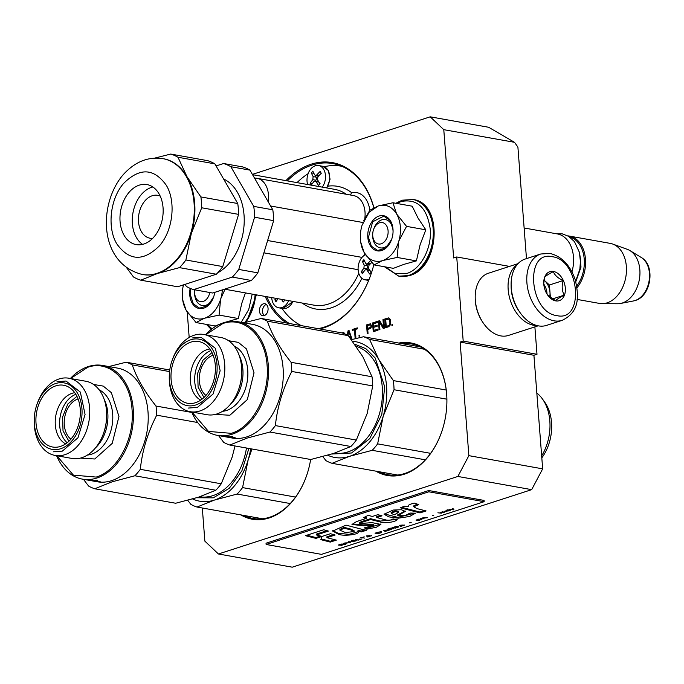 <?xml version="1.0" encoding="UTF-8"?>
<svg xmlns="http://www.w3.org/2000/svg" width="684" height="684" viewBox="0 0 684 684"><rect width="100%" height="100%" fill="white"/><g stroke="black" fill="none" stroke-linecap="round" stroke-linejoin="round"><path stroke-width="1.03" d="M373.832 264.648A84.739 59.08 100.1 0 1 370.523 275.575A84.739 59.08 100.1 0 1 323.737 327.833A84.739 59.08 100.1 0 1 319.761 328.936M370.557 275.481A83.867 58.473 100.1 0 1 324.284 327.097A83.867 58.473 100.1 0 1 318.146 328.645M310.639 459.486A67.314 46.931 100.1 0 1 306.312 476.44A67.314 46.931 100.1 0 1 269.145 517.95A67.314 46.931 100.1 0 1 240.836 514.89M306.346 476.346A66.442 46.324 100.1 0 1 269.693 517.224A66.442 46.324 100.1 0 1 253.071 518.481A66.442 46.324 100.1 0 1 244.051 515.462M398.806 343.069A67.314 46.931 100.1 0 1 446.643 393.873A67.314 46.931 100.1 0 1 446.9 401.816A67.314 46.931 100.1 0 1 441.385 432.707A67.314 46.931 100.1 0 1 404.218 474.217A67.314 46.931 100.1 0 1 375.909 471.156M402.021 343.642A66.442 46.324 100.1 0 1 411.529 343.932A66.442 46.324 100.1 0 1 446.652 394.181A66.442 46.324 100.1 0 1 446.9 401.918M441.419 432.604A66.442 46.324 100.1 0 1 404.766 473.482A66.442 46.324 100.1 0 1 388.144 474.747A66.442 46.324 100.1 0 1 379.124 471.729M514.496 142.306L443.779 129.669L430.202 116.819L488.624 127.267L514.496 142.306L517.899 147.069L526.483 258.62M202.31 507.998L204.858 541.138L218.435 553.989L457.878 476.457L468.865 455.655L542.66 468.848L533.922 355.278L536.991 354.286L534.879 326.884M542.66 468.848L531.673 489.65L292.23 567.181L218.435 553.989M443.779 129.669L453.654 257.962L456.724 256.962L509.52 266.401M536.991 354.286L463.196 341.094L456.724 256.962M463.196 341.094L460.127 342.086L533.922 355.278M468.865 455.655L460.127 342.086M457.878 476.457L531.673 489.65M189.186 337.477L187.219 311.955M430.202 116.819L252.387 174.394M268.06 308.356A6.096 4.249 100.1 0 1 262.69 315.752A6.096 4.249 100.1 0 1 259.467 311.134A6.096 4.249 100.1 0 1 264.836 303.739A6.096 4.249 100.1 0 1 268.06 308.356M344.941 333.98L343.736 332.475L341.872 332.886M349.456 337.135L350.362 336.836L351.072 338.905L351.875 338.648L349.062 330.56L347.994 330.902L347.344 335.126M357.416 328.807L357.339 327.875L352.269 329.517L352.337 330.457L354.474 329.765L355.082 337.614L355.877 337.349L355.278 329.5L357.416 328.807M359.083 336.314L359.75 336.101L359.681 335.16L359.014 335.382L359.083 336.314M371.711 326.097L370.437 323.823L366.556 324.891L367.231 333.672L368.035 333.416L367.727 329.491L370.788 328.311L371.711 326.097M378.047 330.175L377.961 329.055L373.951 330.346L373.721 327.362L377.192 326.234L377.106 325.114L373.635 326.234L373.447 323.806L377.457 322.515L377.371 321.394L372.566 322.951L373.242 331.731L378.047 330.175M379.116 329.825L379.919 329.568L379.329 321.907L383.254 328.482L384.459 328.098L383.784 319.317L382.98 319.573L383.553 327.046L379.637 320.659L378.44 321.044L379.116 329.825M388.734 317.906L384.844 318.966L385.528 327.756L388.726 326.713L390.367 324.84L390.213 319.334L388.734 317.906M391.932 325.678L392.599 325.456L392.531 324.524L391.864 324.738L391.932 325.678M286.536 322.993A84.739 59.08 100.1 0 1 265.221 296.437M285.921 180.636A84.739 59.08 100.1 0 1 373.909 207.671M264.298 315.606A6.096 4.249 100.1 0 1 262.536 311.69A6.096 4.249 100.1 0 1 266.298 304.44M218.529 435.571L223.677 442.334A65.356 45.563 100.1 0 0 229.807 445.036L310.75 459.503L333.484 453.483L350.892 446.507A65.356 45.563 -79.9 0 0 356.321 440.06L367.188 413.469L372.729 385.921A65.356 45.563 -79.9 0 0 372.028 376.773L362.819 356.68L348.284 335.639A65.356 45.563 -79.9 0 0 342.154 332.937L343.83 332.535M351.328 338.819L350.362 336.836M347.634 335.28L348.301 330.962L349.105 330.697M355.372 337.511L354.474 329.765M352.636 330.355L352.576 329.577L357.347 328.029M359.382 336.22L359.69 335.314M367.522 333.578L366.863 324.951L370.54 323.891M373.532 331.637L372.874 323.002L377.38 321.54M373.635 326.234L377.123 325.268M373.951 330.346L377.97 329.201M379.406 329.731L378.748 321.095L379.723 320.787M383.553 327.046L383.288 319.633L383.792 319.462M383.485 328.414L379.329 321.907M388.05 317.932L388.905 317.966M385.819 327.653L385.152 319.026L388.358 317.983M392.231 325.584L392.539 324.678M289.383 323.506A83.867 58.473 100.1 0 1 266.674 296.694M287.374 180.892A83.867 58.473 100.1 0 1 332.817 163.57A83.867 58.473 100.1 0 1 373.815 207.722M349.079 336.648L350.482 336.186L348.583 331.475L350.482 336.186M370.984 325.148L370.377 324.806L371.156 325.661L370.873 327.285L367.641 328.371L367.428 325.567L370.377 324.806M389.427 319.368L388.692 319.069L389.923 320.539L389.846 324.78L388.948 325.644L386.238 326.371L385.733 319.83L388.692 319.069M350.174 336.135L348.977 336.519M347.985 335.468L348.583 331.475M370.677 325.088L371.156 325.661M370.848 325.61L371.198 326.225M370.89 326.165L371.113 326.824M370.805 326.772L370.873 327.285M370.181 327.55L367.641 328.371M389.119 319.308L389.735 319.838M389.427 319.787L389.923 320.539M389.615 320.488L390.145 323.344M389.837 323.293L390.068 324.139M389.76 324.079L389.846 324.78M389.538 324.729L389.47 325.285M388.64 325.593L386.238 326.371M194.846 289.836A10.893 7.592 -79.9 0 0 194.649 292.128A10.893 7.592 -79.9 0 0 203.174 301.447A10.893 7.592 100.1 0 0 209.791 292.513M379.603 222.762A10.893 7.592 -79.9 0 0 373.592 229.482A10.893 7.592 -79.9 0 0 372.694 234.475A10.893 7.592 -79.9 0 0 381.219 243.795A10.893 7.592 100.1 0 0 388.084 230.79A10.893 7.592 100.1 0 0 379.603 222.762M524.124 227.986L557.349 233.928A30.498 21.264 100.1 0 1 573.594 260.587A30.498 21.264 100.1 0 1 571.952 271.89A29.626 20.657 100.1 0 0 573.585 260.792L573.594 260.587M569.806 237.091A29.626 20.657 100.1 0 1 583.974 256.808A29.626 20.657 100.1 0 1 576.774 286.032M567.9 235.886A30.498 21.264 100.1 0 1 569.344 236.074A30.498 21.264 100.1 0 1 585.162 256.406A30.498 21.264 100.1 0 1 577.039 287.69M577.142 299.43L599.509 303.422A30.498 21.264 -79.9 0 0 602.04 303.662A30.498 21.264 -79.9 0 0 607.135 302.85A30.498 21.264 100.1 0 0 626.288 273.583A30.498 21.264 100.1 0 0 612.702 244.043A30.498 21.264 100.1 0 0 610.239 243.384L569.344 236.074M602.04 303.662L617.661 303.756A27.822 19.4 -79.9 0 0 620.491 303.482A27.822 19.4 -79.9 0 0 622.312 303.012A27.822 19.4 100.1 0 0 639.549 278.294A27.822 19.4 100.1 0 0 629.947 250.601A27.822 19.4 100.1 0 0 627.39 249.369L612.702 244.043M400.362 226.814A28.318 19.742 -79.9 0 0 396.643 214.015L406.544 226.37L398.84 241.024A28.318 19.742 -79.9 0 0 400.362 226.814M363.785 220.616L369.882 210.219L378.303 205.935L369.172 212.194L362.075 225.207A28.318 19.742 -79.9 0 0 360.348 236.399A28.318 19.742 -79.9 0 0 364.042 252.293L364.324 252.789A28.318 19.742 100.1 0 0 382.271 260.698L374.088 264.896L393.36 268.342L404.099 264.306L416.402 260.886L420.121 244.684L425.816 229.815L418.027 218.059L412.196 206.2L392.924 202.755L396.643 214.015C391.983 206.534 385.87 203.841 378.303 205.935L392.924 202.755M373.721 229.123A14.381 10.021 100.1 0 1 385.4 219.564A14.381 10.021 100.1 0 1 393.001 230.44A14.381 10.021 100.1 0 1 393.061 231.748M391.744 239.101A14.381 10.021 100.1 0 1 380.338 247.873A14.381 10.021 100.1 0 1 372.737 236.997A14.381 10.021 100.1 0 1 372.694 234.86M396.797 203.447L401.183 201.498C417.3 198.471 426.978 207.628 430.219 228.986C432.057 248.095 420.797 269.419 406.724 273.472L395.249 273.66L385.443 266.931M393.001 229.2A17.861 12.457 100.1 0 1 393.069 231.312A17.861 12.457 100.1 0 1 391.599 239.511A17.861 12.457 100.1 0 1 378.013 250.96A17.861 12.457 100.1 0 1 367.821 237.357A17.861 12.457 100.1 0 1 379.081 216.033A17.861 12.457 100.1 0 1 393.001 229.2M382.271 260.698L382.758 260.536A28.318 19.742 100.1 0 0 398.644 241.683L398.84 241.024M425.816 229.815L406.544 226.37M398.644 241.683L397.122 257.44L382.758 260.536M416.402 260.886L397.122 257.44M374.088 264.896L364.324 252.789M364.042 252.293L360.459 241.29L360.391 234.894M391.675 239.289L385.759 248.095L377.654 250.489L371.378 246.197L368.437 237.314L372.652 221.787L383.784 216.178L390.06 220.47L393.001 229.354L393.061 231.5M224.275 322.54L238.348 318.539L241.794 303.268L245.445 292.897M213.69 296.753A14.381 10.021 100.1 0 1 202.293 305.526A14.381 10.021 100.1 0 1 194.692 294.65A14.381 10.021 100.1 0 1 194.649 292.513M252.182 294.103L248.737 309.51L241.187 322.335M212.04 328.816L207.397 324.584M214.75 292.35A17.861 12.457 100.1 0 1 213.553 297.164A17.861 12.457 100.1 0 1 199.967 308.621A17.861 12.457 100.1 0 1 189.776 295.009A17.861 12.457 100.1 0 1 190.169 288.366M183.474 284.86A28.318 19.742 -79.9 0 0 182.303 294.052A28.318 19.742 -79.9 0 0 185.988 309.946L186.279 310.442A28.318 19.742 100.1 0 0 204.225 318.351L196.034 322.549L215.315 326.003L220.556 323.865M204.225 318.351L204.704 318.188A28.318 19.742 100.1 0 0 220.59 299.336L220.795 298.677A28.318 19.742 -79.9 0 0 222.343 289.888M225.036 289.255L220.795 298.677M220.59 299.336L219.077 315.093L204.704 318.188M238.348 318.539L219.077 315.093M196.034 322.549L186.279 310.442M185.988 309.946L182.414 298.942L182.346 292.547M213.63 296.942L207.714 305.748L199.6 308.142L193.324 303.85L190.391 294.966L190.75 288.605M540.762 253.995L525.098 259.065A34.858 23.418 72.1 0 0 511.11 284.835A34.858 23.418 72.1 0 0 520.139 312.716A34.858 23.418 72.1 0 0 538.428 325.875A34.858 23.418 72.1 0 0 546.576 325.387L562.231 320.317C580.058 311.673 578.861 295.821 575.218 279.739C570.165 265.187 561.761 256.414 549.996 253.422L540.762 253.995A34.858 23.418 72.1 0 0 527.706 288.588A34.858 23.418 72.1 0 0 554.083 320.813A34.858 23.418 72.1 0 0 562.231 320.317M511.11 284.835L511.119 285.596A33.114 22.247 72.1 0 0 519.695 312.092L520.139 312.716M552.296 256.722C524.397 249.934 529.202 312.468 556.827 315.606C584.734 322.395 579.929 259.86 552.296 256.722M553.433 271.445A15.253 10.243 72.1 0 0 543.746 282.928A15.253 10.243 72.1 0 0 547.696 295.129A15.253 10.243 72.1 0 0 555.699 300.883A15.253 10.243 72.1 0 0 565.326 288.092A15.253 10.243 72.1 0 0 553.433 271.445M547.576 294.949L555.579 300.772C556.562 299.507 559.452 297.625 564.24 295.137C561.966 290.897 561.59 286.04 563.12 280.568C557.956 278.2 554.698 275.224 553.33 271.633C548.542 274.122 545.661 276.003 544.669 277.268L543.754 283.33M563.12 280.568L549.414 284.997L544.045 280.098A13.073 8.781 72.1 0 1 544.524 280.534A13.073 8.781 72.1 0 1 549.979 292.29L549.414 284.997M550.398 297.72L549.979 292.29A13.073 8.781 72.1 0 1 549.62 297.087M564.24 295.137L552.27 299.011M547.038 294.137A13.073 8.781 72.1 0 0 543.797 284.117M538.154 325.823L508.451 335.442A32.678 21.956 -107.9 0 1 500.816 335.904A32.678 21.956 -107.9 0 1 483.665 323.566A32.678 21.956 -107.9 0 1 475.2 297.42A32.678 21.956 -107.9 0 1 488.325 273.267L518.019 263.648M519.361 311.605A30.498 20.494 -107.9 0 1 511.128 286.186M536.863 325.533A32.678 21.956 -107.9 0 1 533.665 325.268A32.678 21.956 -107.9 0 1 509.691 298.284A32.678 21.956 -107.9 0 1 517.147 264.64M483.665 323.566L483.118 322.78A30.498 20.494 -107.9 0 1 475.209 298.378L475.2 297.42M365.504 254.662A13.073 9.114 -79.9 0 0 359.861 275.832A13.073 9.114 100.1 0 0 365.051 279.807L368.65 280.449M369.138 279.243A13.073 9.114 100.1 0 1 365.051 279.807M371.737 262.451A60.987 33.687 150 0 0 368.967 265.341L368.625 268.402A60.987 27.864 40.1 0 0 371.181 272.241A60.372 33.345 150 0 0 369.676 274.019A60.987 27.864 -139.9 0 1 367.128 270.18L366.231 269.505L364.974 270.086A60.987 33.687 150 0 0 362.349 273.711L361.263 271.822A60.987 33.687 -30 0 1 363.888 268.196L364.23 265.144A60.987 27.864 -139.9 0 1 362.417 261.433A60.372 33.345 -30 0 1 363.914 259.655A60.987 27.864 40.1 0 0 365.726 263.366L366.556 264.024L367.881 263.46A60.987 33.687 -30 0 1 370.326 260.886M363.401 272.206L361.263 271.822M366.179 263.879L367.222 265.683A2.18 1.522 100.1 0 1 366.88 268.735L366.231 269.505L369.257 270.052A2.18 1.522 100.1 0 1 370.121 270.71L371.079 272.36M364.974 261.895L362.417 261.433M369.676 264.58A2.18 1.522 100.1 0 1 369.582 264.563L366.556 264.024M271.71 297.6A13.073 9.114 -79.9 0 0 273.455 303.807A13.073 9.114 100.1 0 0 278.644 307.783L282.868 308.535A13.073 9.114 100.1 0 0 292.897 301.387M288.674 300.627A13.073 9.114 100.1 0 1 278.644 307.783M278.063 298.728A60.987 33.687 150 0 0 275.951 301.687L274.857 299.797A60.987 33.687 -30 0 1 275.874 298.344M284.544 299.891A60.987 27.864 40.1 0 0 284.775 300.216A60.372 33.345 150 0 0 283.279 301.995A60.987 27.864 -139.9 0 1 281.483 299.344M276.994 300.182L274.857 299.797M284.399 299.866L284.672 300.336M322.258 187.134A13.073 9.114 100.1 0 0 323.746 169.504A13.073 9.114 -79.9 0 0 318.556 165.528A13.073 9.114 -79.9 0 0 309.348 171.051A13.073 9.114 -79.9 0 0 307.603 184.509M310.707 184.227L310.168 183.286A60.987 33.687 -30 0 1 312.793 179.661L313.135 176.609A60.987 27.864 -139.9 0 1 311.331 172.898A60.372 33.345 -30 0 1 312.827 171.12A60.987 27.864 40.1 0 0 314.631 174.83L315.461 175.48L316.786 174.916A60.987 33.687 -30 0 1 320.155 171.428L321.249 173.317A60.987 33.687 150 0 0 317.88 176.805L317.538 179.858A60.987 27.864 40.1 0 0 320.086 183.705A60.372 33.345 150 0 0 318.59 185.484A60.987 27.864 -139.9 0 1 316.042 181.636L315.136 180.969L313.888 181.551A60.987 33.687 150 0 0 311.263 185.167L310.707 184.227M312.306 183.663L310.168 183.286M315.093 175.335L316.128 177.139A2.18 1.522 100.1 0 1 315.786 180.2L315.136 180.969L318.171 181.508A2.18 1.522 100.1 0 1 319.035 182.175L319.984 183.816M313.879 173.351L311.331 172.898M318.59 176.036A2.18 1.522 100.1 0 1 318.496 176.027L315.461 175.48M341.231 166.178L341.872 166.297A82.781 57.712 -79.9 0 0 341.231 166.178A82.781 57.712 -79.9 0 0 324.242 166.708M308.125 173.676A82.781 57.712 -79.9 0 0 297.036 182.619M281.996 308.381A82.781 57.712 -79.9 0 0 301.362 325.644M361.998 257.389L267.615 240.52M358.125 269.693L263.879 252.849M362.999 222.522L270.625 206.004M268.179 201.771A21.785 15.185 -79.9 0 0 256.953 178.293A21.785 15.185 -79.9 0 0 254.542 178.139M327.55 186.219A62.304 43.434 100.1 0 1 351.619 192.674L350.473 195.008M163.288 158.714A58.815 41.006 100.1 0 1 163.596 158.765A58.815 41.006 100.1 0 1 186.954 176.652A58.815 41.006 100.1 0 1 191.323 233.441A58.815 41.006 100.1 0 1 177.755 259.133A58.815 41.006 -79.9 0 1 157.619 273.455L140.742 280.166L177.618 286.758L216.332 274.224A64.92 45.255 100.1 0 0 219.649 270.573A64.92 45.255 100.1 0 0 222.77 266.58L238.588 214.374A64.92 45.255 100.1 0 0 237.758 203.524L214.862 163.852L177.994 157.26L186.954 176.652L200.882 196.932A64.92 45.255 100.1 0 1 201.72 207.782L191.323 233.441L185.894 259.988A64.92 45.255 100.1 0 1 182.782 263.981A64.92 45.255 100.1 0 1 179.456 267.632L216.332 274.224M254.704 276.84A64.92 45.255 100.1 0 1 251.387 280.491L212.673 293.026L193.606 289.614L232.321 277.08A64.92 45.255 -79.9 0 0 235.638 273.438A64.92 45.255 -79.9 0 0 238.759 269.436L257.825 272.848A64.92 45.255 100.1 0 1 254.704 276.84M232.321 277.08L251.387 280.491M185.133 284.322L186.33 286.416A64.92 45.255 -79.9 0 0 193.606 289.614M257.825 272.848L273.643 220.641L254.576 217.23L238.759 269.436M254.576 217.23A64.92 45.255 100.1 0 0 253.747 206.388L272.805 209.791A64.92 45.255 100.1 0 1 273.643 220.641M272.805 209.791L249.917 170.119L230.85 166.716L253.747 206.388M216.067 165.947L223.582 163.51L242.649 166.922A64.92 45.255 100.1 0 1 249.917 170.119M223.582 163.51A64.92 45.255 100.1 0 1 230.85 166.716M217.632 272.856A50.325 35.081 -79.9 0 0 229.559 262.895A50.325 35.081 100.1 0 0 223.591 178.977M126.549 267.632L133.474 276.96A64.92 45.255 -79.9 0 0 140.742 280.166M142.588 274.515A58.815 41.006 -79.9 0 0 142.896 274.566A58.815 41.006 -79.9 0 0 157.619 273.455L179.456 267.632M185.894 259.988L222.77 266.58M200.882 196.932L237.758 203.524M154.627 158.132L170.718 154.062L207.594 160.655A64.92 45.255 100.1 0 1 214.862 163.852M170.718 154.062A64.92 45.255 100.1 0 1 177.994 157.26M201.72 207.782L238.588 214.374M128.857 192.563A30.498 21.264 -79.9 0 0 120.341 223.976A30.498 21.264 -79.9 0 0 136.193 244.607A30.498 21.264 -79.9 0 0 154.268 236.604A30.498 21.264 100.1 0 0 162.783 205.183A30.498 21.264 100.1 0 0 146.932 184.56A30.498 21.264 100.1 0 0 128.857 192.563M152.84 186.98A30.498 21.264 100.1 0 0 141.152 194.76A30.498 21.264 -79.9 0 0 142.58 244.376M160.21 196.111A21.785 15.185 100.1 0 0 157.696 195.333A21.785 15.185 100.1 0 0 144.786 201.053A21.785 15.185 -79.9 0 0 138.698 223.488A21.785 15.185 -79.9 0 0 150.027 238.22A21.785 15.185 -79.9 0 0 152.66 238.365M251.96 448.995L248.104 460.058L242.563 487.606A65.356 45.563 100.1 0 1 237.134 494.053L214.4 500.072L196.992 507.049L262.571 518.771M196.992 507.049A65.356 45.563 100.1 0 1 190.853 504.347L187.741 500.329M250.686 448.764A58.815 41.006 -79.9 0 1 248.104 460.058A58.815 41.006 100.1 0 1 214.4 500.072A58.815 41.006 100.1 0 1 192.64 498.978M237.134 494.053L290.23 503.544M242.563 487.606L295.548 497.08M248.891 448.447L241.897 470.797L229.285 488.291L213.271 497.841L196.684 497.764M56.798 455.732L73.427 475.149L96.179 477.073C117.648 470.9 134.825 438.367 132.021 409.212C130.311 379.706 109.081 359.604 87.732 367.291L70.597 378.534M56.592 455.698A57.73 40.245 -79.9 0 0 82.413 479.125A57.73 40.245 -79.9 0 0 96.863 478.031A57.73 40.245 -79.9 0 0 133.252 409.126A57.73 40.245 -79.9 0 0 102.728 365.47A57.73 40.245 -79.9 0 0 88.287 366.564A57.73 40.245 -79.9 0 0 70.392 378.5M34.217 419.856L34.2 421.147A39.21 27.334 100.1 0 0 55.079 455.424A39.21 27.334 100.1 0 0 64.895 454.68A39.21 27.334 -79.9 0 0 89.69 414.726A39.21 27.334 -79.9 0 0 68.879 378.226A39.21 27.334 -79.9 0 0 59.063 378.97A39.21 27.334 100.1 0 0 37.415 403.15L36.987 404.364A33.764 23.538 100.1 0 1 55.626 383.536A33.764 23.538 -79.9 0 1 81.926 408.433A33.764 23.538 -79.9 0 1 60.645 448.738A33.764 23.538 100.1 0 1 34.217 419.856A33.764 23.538 100.1 0 1 36.987 404.364M70.88 439.171A21.785 15.185 100.1 0 1 64.706 417.334A21.785 15.185 100.1 0 1 78.036 398.952A21.785 15.185 -79.9 0 1 78.07 398.943M65.63 443.873A26.573 18.528 100.1 0 1 55.515 417.608A26.573 18.528 100.1 0 1 72.076 393.326A26.573 18.528 -79.9 0 1 74.77 392.719M60.466 446.421A31.37 21.871 -79.9 0 0 80.011 417.693A31.37 21.871 -79.9 0 0 67.99 386.716A31.37 21.871 -79.9 0 0 55.806 385.853A31.37 21.871 -79.9 0 0 35.919 421.036A31.37 21.871 -79.9 0 0 57.182 447.148A31.37 21.871 -79.9 0 0 60.466 446.421M103.455 433.528A39.21 27.334 -79.9 0 0 106.67 415.53L106.653 416.513A35.046 24.427 100.1 0 1 103.78 432.596L103.455 433.528A39.21 27.334 -79.9 0 1 81.806 457.707A39.21 27.334 100.1 0 1 71.991 458.451L55.079 455.424M106.67 415.53A39.21 27.334 -79.9 0 0 85.791 381.244L68.879 378.226M92.827 480.98A57.73 40.245 -79.9 0 0 93.392 481.083L97.171 481.758A57.73 40.245 100.1 0 0 111.62 480.664A57.73 40.245 -79.9 0 0 148.12 421.84A57.73 40.245 -79.9 0 0 117.494 368.103L102.728 365.47M98.872 481.254L98.847 481.519A57.73 40.245 -79.9 0 0 100.086 481.476L93.503 480.416A57.73 40.245 -79.9 0 1 90.1 480.356L94.854 481.091M93.392 481.083A57.73 40.245 -79.9 0 0 96.624 481.476L94.486 481.023A57.73 40.245 -79.9 0 0 95.692 481.049L95.726 480.698M82.413 479.125L87.33 480.006A57.73 40.245 -79.9 0 0 89.151 480.262L90.288 480.467A57.73 40.245 -79.9 0 1 88.475 480.202L89.613 480.407A57.73 40.245 -79.9 0 0 90.852 480.604L91.989 480.809A57.73 40.245 -79.9 0 1 90.75 480.613L92.255 480.886A57.73 40.245 -79.9 0 0 94.828 481.22L94.837 481.203M87.903 480.1A57.73 40.245 -79.9 0 0 88.475 480.202M90.177 480.501A57.73 40.245 -79.9 0 0 90.75 480.613M93.734 480.647L95.067 480.843A57.73 40.245 -79.9 0 1 93.34 480.826L92.203 480.621A57.73 40.245 -79.9 0 0 93.734 480.647L93.751 480.416M97.367 480.262L95.64 480.467L97.658 480.39M98.847 481.519L95.692 481.049M169.752 370.001L126.138 362.204L108.85 366.564M83.457 479.313L88.604 486.067A65.356 45.563 100.1 0 0 94.734 488.769L112.142 481.801L134.876 475.773A65.356 45.563 -79.9 0 0 140.314 469.327C142.255 450.653 147.727 432.604 156.713 415.188A65.356 45.563 -79.9 0 0 156.012 406.039C144.581 391.701 136.672 377.987 132.277 364.905A65.356 45.563 -79.9 0 0 126.138 362.204M140.314 469.327L221.248 483.793A65.356 45.563 -79.9 0 1 215.819 490.24L198.411 497.217L175.677 503.244L94.734 488.769M191.879 412.452L156.012 406.039M197.659 422.515L156.713 415.188M169.555 371.574L132.277 364.905M221.248 483.793L232.115 457.203L235.022 445.968M215.819 490.24L134.876 475.773M96.683 480.51L95.606 480.322L96.683 480.51M57.003 381.715L65.997 381.031L80.344 392.094L85.073 414.487L77.967 437.777L62.338 451.115L53.343 451.799M394.044 389.735L383.177 416.325A58.815 41.006 -79.9 0 0 386.546 386.135A58.815 41.006 -79.9 0 0 378.808 359.545L393.343 380.586A65.356 45.563 100.1 0 1 393.813 385.118A65.356 45.563 100.1 0 1 394.044 389.735L446.891 399.182M393.343 380.586L446.224 390.042M327.713 455.236A58.815 41.006 100.1 0 0 349.473 456.339A58.815 41.006 100.1 0 0 383.177 416.325L377.636 443.865A65.356 45.563 100.1 0 1 372.207 450.32L349.473 456.339L332.065 463.316L397.643 475.038M332.065 463.316A65.356 45.563 100.1 0 1 325.926 460.614L322.814 456.587M351.396 339.666L363.469 336.75L420.54 346.95M372.207 450.32L425.303 459.81M377.636 443.865L430.621 453.338M541.66 455.86A42.699 29.771 100.1 0 0 549.833 421.036A42.699 29.771 -79.9 0 0 542.421 398.934L544.678 402.089A39.424 27.488 100.1 0 1 551.526 422.498A39.424 27.488 100.1 0 1 541.813 457.878M542.421 398.934A42.699 29.771 -79.9 0 0 536.829 393.069M363.469 336.75A65.356 45.563 100.1 0 1 369.599 339.452L424.473 349.259M352.619 341.29A58.815 41.006 100.1 0 1 378.808 359.545L369.599 339.452M354.714 344.18L365.897 348.695L375.148 357.929L384.699 386.734L381.792 414.555L369.736 438.641L351.55 452.988L331.757 454.031M191.871 411.999L208.5 431.416L231.252 433.34C252.721 427.167 269.898 394.625 267.093 365.478C265.383 335.964 244.154 315.871 222.804 323.558L205.67 334.792M191.665 411.965A57.73 40.245 -79.9 0 0 217.486 435.383A57.73 40.245 -79.9 0 0 231.936 434.289A57.73 40.245 -79.9 0 0 268.316 365.384A57.73 40.245 -79.9 0 0 237.801 321.728A57.73 40.245 -79.9 0 0 223.36 322.822A57.73 40.245 -79.9 0 0 205.465 334.758M169.29 376.123L169.273 377.406A39.21 27.334 100.1 0 0 190.152 411.691A39.21 27.334 100.1 0 0 199.967 410.947A39.21 27.334 -79.9 0 0 224.754 370.984A39.21 27.334 -79.9 0 0 203.952 334.485A39.21 27.334 -79.9 0 0 194.136 335.228A39.21 27.334 100.1 0 0 172.488 359.416L172.06 360.622A33.764 23.538 100.1 0 1 190.699 339.803A33.764 23.538 -79.9 0 1 216.999 364.7A33.764 23.538 -79.9 0 1 195.718 404.996A33.764 23.538 100.1 0 1 169.29 376.123A33.764 23.538 100.1 0 1 172.06 360.622M205.944 395.438A21.785 15.185 100.1 0 1 199.779 373.592A21.785 15.185 100.1 0 1 213.109 355.218A21.785 15.185 -79.9 0 1 213.134 355.21M200.703 400.131A26.573 18.528 100.1 0 1 190.588 373.874A26.573 18.528 100.1 0 1 207.141 349.584A26.573 18.528 -79.9 0 1 209.843 348.985M195.538 402.688A31.37 21.871 -79.9 0 0 215.084 373.96A31.37 21.871 -79.9 0 0 203.054 342.983A31.37 21.871 -79.9 0 0 190.879 342.12A31.37 21.871 -79.9 0 0 170.991 377.303A31.37 21.871 -79.9 0 0 192.255 403.415A31.37 21.871 -79.9 0 0 195.538 402.688M238.519 389.786A39.21 27.334 -79.9 0 0 241.743 371.797L241.726 372.78A35.046 24.427 100.1 0 1 238.853 388.863L238.519 389.786A39.21 27.334 -79.9 0 1 216.871 413.965A39.21 27.334 100.1 0 1 207.064 414.709L190.152 411.691M241.743 371.797A39.21 27.334 -79.9 0 0 220.864 337.511L203.952 334.485M227.892 437.238A57.73 40.245 -79.9 0 0 228.465 437.35L232.244 438.025A57.73 40.245 100.1 0 0 246.693 436.931A57.73 40.245 -79.9 0 0 283.193 378.107A57.73 40.245 -79.9 0 0 252.558 324.37L237.801 321.728M233.945 437.521L233.919 437.786A57.73 40.245 -79.9 0 0 235.159 437.734L228.576 436.683A57.73 40.245 -79.9 0 1 225.173 436.623L229.927 437.358M228.465 437.35A57.73 40.245 -79.9 0 0 231.696 437.734L229.55 437.29A57.73 40.245 -79.9 0 0 230.764 437.315L230.799 436.956M217.486 435.383L222.403 436.264A57.73 40.245 -79.9 0 0 224.224 436.529L225.361 436.734A57.73 40.245 -79.9 0 1 223.54 436.469L224.685 436.674A57.73 40.245 -79.9 0 0 225.925 436.871L227.062 437.067A57.73 40.245 -79.9 0 1 225.823 436.879L227.327 437.144A57.73 40.245 -79.9 0 0 229.901 437.486L229.909 437.469M222.975 436.358A57.73 40.245 -79.9 0 0 223.54 436.469M225.25 436.768A57.73 40.245 -79.9 0 0 225.823 436.879M228.798 436.905L230.14 437.11A57.73 40.245 -79.9 0 1 228.413 437.085L227.276 436.879A57.73 40.245 -79.9 0 0 228.798 436.905L228.824 436.683M232.44 436.529L230.713 436.725L232.731 436.648M233.919 437.786L230.764 437.315M342.154 332.937L261.211 318.47L243.923 322.822M372.028 376.773L291.085 362.306C279.653 347.968 271.745 334.254 267.35 321.172A65.356 45.563 -79.9 0 0 261.211 318.47M372.729 385.921L291.786 371.455A65.356 45.563 -79.9 0 0 291.085 362.306M348.284 335.639L267.35 321.172M356.321 440.06L275.378 425.593C277.328 406.912 282.8 388.871 291.786 371.455M350.892 446.507L269.949 432.04A65.356 45.563 -79.9 0 0 275.378 425.593M229.807 445.036L247.215 438.059L269.949 432.04M231.756 436.777L230.679 436.58L231.756 436.777M192.076 337.973L201.07 337.289L215.417 348.361L220.145 370.754L213.04 394.035L197.411 407.382L188.416 408.057M452.654 508.973L453.629 509.349M452.492 508.571L452.671 509.204L449.474 509.554L452.774 508.973M453.261 509.905L453.902 509.691L452.911 508.443L452.269 508.648L452.671 509.204M341.419 545.593L342.06 545.387L340.692 545.139L342.513 544.549L345.497 544.276L341.521 544.045L338.341 545.045L341.393 545.268M343.274 543.447L346.993 543.789L343.274 543.447M344.779 542.959L350.43 542.677L349.071 541.566L348.43 541.779L349.609 542.745L344.779 542.959M352.499 540.454L350.704 541.266L352.388 541.677L356.509 540.471L352.499 540.454M355.723 539.419L358.151 540.172L362.016 538.924L358.399 539.898L355.723 539.419M371.455 535.871L366.444 535.94L367.804 537.051L371.438 535.658M381.612 532.349L379.449 531.964L375.029 533.161L378.098 533.717L381.612 532.349M380.629 531.579L381.168 531.408L380.612 531.357M383.715 530.348L385.075 531.459L389.358 530.066L383.715 530.348M393.565 528.612L391.573 528.039L387.144 529.236L390.222 529.792L393.539 528.245M398.712 526.945L396.72 526.372L392.291 527.569L395.369 528.125L398.687 526.577M409.699 522.927L411.204 522.439L409.69 522.764M437.88 512.812L441.599 513.154L437.88 512.812M448.071 511.025L449.32 510.657L447.233 510.444L444.164 511.401L446.994 510.615L445.053 511.512L446.464 511.546L448.123 510.546M364.196 536.837L359.793 538.094L361.836 537.598L364.589 538.094L362.486 537.393L364.196 536.837M404.808 525.064L399.157 525.355L400.516 526.458L404.808 525.064M442.787 512.504L444.814 512.111L442.018 512.094L442.933 511.666L440.359 512.504L442.77 512.231M421.942 519.293L417.915 520.293L416.804 519.934L419.087 518.994L416.026 520.122L418.873 520.413L421.942 519.293M424.003 518.848L422.635 518.609L424.456 518.01L427.44 517.737L424.978 517.352L420.284 518.506L424.003 518.848M432.331 515.599L433.836 515.112L432.322 515.437M450.175 510.375L447.105 509.828L450.157 510.102M416.983 508.622L413.726 506.759L418.736 504.664L414.649 503.108C409.536 504.142 407.433 505.365 408.348 506.767L404.637 506.203L400.2 507.767L420.01 512.906L426.089 510.939L416.983 508.622M415.487 513.197L410.015 513.06L405.723 515.334L397.823 515.676L405.304 511.393L401.405 509.742L393.146 510.042L384.075 514.265L388.709 516.856L398.293 518.198L409.622 516.463L415.487 513.197M361.477 522.49L370.634 519.524L380.142 521.943C384.545 523.79 395.916 521.849 397.233 519.66L392.967 518.899C391.556 520.096 389.273 520.464 386.109 520.002L376.713 517.549L382.023 515.83L377.893 514.659L372.37 516.454L368.197 515.377L363.503 517.651L366.385 518.386L356.484 521.593L351.969 524.474L363.589 525.748L373.592 525.329L364.401 527.86L366.761 529.211L376.414 527.219L380.92 524.423L372.011 522.619L359.322 523.602L361.477 522.49L361.417 521.644L370.566 518.686L380.073 521.097L396.233 519.481M363.272 529.655L346.018 525.132L332.68 531.066L338.255 534.119C343.052 536.658 361.451 534.375 358.057 531.34L361.511 531.87L366.538 530.237L363.272 529.655M358.348 532.092L357.997 530.502L361.443 531.023L364.82 529.938M330.466 533.7L322.036 536.427L320.83 539.65L330.269 542.087L336.34 540.121L326.926 537.684L335.134 535.016L330.466 533.7M305.449 535.675L315.914 538.376L321.984 536.41L316.427 534.956L328.397 531.083L323.72 529.758L305.449 535.675M484.169 501.688L428.825 491.796L266.127 544.473L321.471 554.365L484.169 501.688L484.075 500.423L428.731 490.531L428.825 491.796M343.026 544.319L343.009 543.883M349.609 542.745L348.772 541.668M349.592 542.515L350.046 542.369M356.048 540.822L356.261 540.266M355.577 541.01L352.602 541.446L351.439 540.822M350.978 541.48L351.465 541.147M367.804 537.051L368.086 536.521M366.795 535.829L367.77 536.624M381.142 532.699L381.356 532.143M380.672 532.879L378.355 533.434L376.046 532.836M385.075 531.459L385.349 530.844M384.057 530.237L385.041 531.04M393.266 528.775L393.48 528.219M398.413 527.107L398.627 526.552M397.943 527.287L395.617 527.843L393.317 527.244M445.669 511.675L445.669 511.247M400.516 526.458L400.798 525.936M399.507 525.235L400.482 526.039M416.291 520.327L416.778 520.002M413.726 506.759L413.658 505.921L417.214 504.082M420.01 512.906L419.95 512.068L424.593 510.563M401.542 507.297L419.95 512.068M397.789 514.83L405.142 511.008M384.134 513.846L397.772 517.352L414.889 513.188M370.634 519.524L370.566 518.686M366.761 529.211L366.701 528.364L380.731 524.012M359.322 523.602L359.254 522.764L361.417 521.644M365.589 527.732L366.701 528.364M363.589 525.748L363.52 524.91L373.524 524.483L373.592 525.329M352.072 524.038L363.52 524.91M366.385 518.386L366.316 517.549L364.615 517.113M376.713 517.549L376.653 516.711L380.603 515.428M361.511 531.87L361.443 531.023M338.255 534.119L338.195 533.272L349.105 534.349L358.185 531.622M332.715 530.664L338.195 533.272M326.926 537.684L326.858 536.837L333.715 534.614M330.269 542.087L330.201 541.249L334.861 539.736M321.112 538.898L330.201 541.249M306.868 535.221L315.846 537.538L320.514 536.025M315.914 538.376L315.846 537.538M316.427 534.956L316.359 534.119L326.978 530.681M428.731 490.531L266.033 543.216L266.127 544.473M391.188 513.299L391.12 512.453L395.361 510.751L398.541 511.487L398.61 512.333L394.232 514.83L391.188 513.299L395.429 511.598L398.61 512.333M344.129 527.347L350.995 529.125L354.081 530.716L354.141 531.562L345.437 532.554L339.974 530.245L344.197 528.193L344.129 527.347L339.905 529.407L339.974 530.245M339.315 544.891L342.675 544.199L340.299 545.071L339.307 544.729M351.465 541.189L353.38 540.24M353.389 540.403L353.833 540.155M354.62 540.3L355.577 540.146M369.864 535.854L367.941 536.478L367.137 535.854L369.856 535.666M376.063 533.024L378.474 532.109M378.483 532.272L378.927 532.032M379.723 532.169L380.672 532.015M387.135 530.262L385.203 530.887L384.408 530.262L387.118 530.074M390.607 528.347L392.975 528.501L390.47 529.51L388.179 529.1L390.598 528.185M393.326 527.432L395.745 526.518M395.754 526.68L396.198 526.441M396.985 526.577L397.943 526.423M447.875 510.828L445.677 511.401L447.849 510.495M402.577 525.261L400.653 525.885L399.849 525.261L402.568 525.073M421.258 518.361L424.619 517.668L422.242 518.532L421.25 518.198M344.197 528.193L351.063 529.972L350.995 529.125M351.063 529.972L354.141 531.562M575.791 281.68L581.007 267.093L579.391 252.071M629.947 250.601L641.31 257.509A22.854 15.929 100.1 0 1 649.193 280.252A22.854 15.929 100.1 0 1 635.034 300.558A22.854 15.929 100.1 0 1 633.546 300.943L620.491 303.482M412.828 199.463A38.997 27.189 100.1 0 1 413.102 199.506A38.997 27.189 100.1 0 1 433.793 235.809A38.997 27.189 100.1 0 1 409.135 275.541A38.997 27.189 100.1 0 1 399.379 276.285A38.997 27.189 100.1 0 1 399.105 276.233M412.546 199.412A38.997 27.189 100.1 0 1 433.237 235.706A38.997 27.189 100.1 0 1 408.587 275.447A38.997 27.189 100.1 0 1 398.823 276.182L409.75 275.507C439.88 267.846 443.352 202.968 413.102 199.506L402.175 200.19L395.822 203.276M255.662 294.727A38.997 27.189 100.1 0 1 245.513 322.369M255.106 294.633A38.997 27.189 100.1 0 1 244.701 322.6M366.88 268.735L363.888 268.196M367.222 265.683L364.23 265.144M370.326 263.896L367.881 263.46M370.121 270.71L367.128 270.18M318.556 165.528L322.788 166.289A13.073 9.114 100.1 0 1 327.978 170.265A13.073 9.114 100.1 0 1 326.482 187.886M315.786 180.2L312.793 179.661M316.128 177.139L313.135 176.609M319.231 175.352L316.786 174.916M319.035 182.175L316.042 181.636M364.743 253.473A58.815 41.006 100.1 0 1 364.427 255.252M302.217 303.046A62.304 43.434 -79.9 0 0 361.913 278.32M369.805 210.321A25.274 17.622 -79.9 0 0 351.619 192.674M224.566 289.17L313.853 305.132A58.815 41.006 -79.9 0 0 358.792 273.378M252.541 174.668L334.553 189.331A58.815 41.006 100.1 0 1 346.352 194.273M364.82 218.41A21.785 15.185 -79.9 0 0 353.508 195.556L256.953 178.293M177.139 259.031A58.815 41.006 -79.9 0 0 193.563 198.437A58.815 41.006 -79.9 0 0 162.98 158.662C147.966 156.362 134.526 161.911 122.667 175.309C98.026 204.798 98.855 263.605 142.281 274.464A58.815 41.006 -79.9 0 0 177.139 259.031M123.59 183.44C110.133 198.693 106.901 227.686 116.844 243.923C129.225 261.1 143.452 261.698 159.534 245.727C172.992 230.474 176.224 201.481 166.28 185.236C153.9 168.059 139.673 167.46 123.59 183.44M246.471 448.011A54.464 37.971 100.1 0 1 199.754 496.772M76.933 396.327L67.827 403.996L62.612 416.932L63.022 430.877L68.904 441.231M75.83 394.326A26.573 18.528 -79.9 0 0 60.192 416.505A26.573 18.528 -79.9 0 0 67.177 442.736M104.105 399.174A33.764 23.538 100.1 0 1 95.375 447.977M99.086 389.769A33.764 23.538 100.1 0 1 112.467 423.003A33.764 23.538 100.1 0 1 91.391 454.236A33.764 23.538 100.1 0 1 87.415 455.057M93.528 384.459L103.224 386.092L111.381 392.676L118.956 416.513L112.244 443.352L94.785 458.99L80.361 458.118M356.27 346.386A54.464 37.971 100.1 0 1 382.245 386.913A54.464 37.971 100.1 0 1 334.827 453.039M211.997 352.593L202.9 360.263L197.685 373.199L198.086 387.144L203.977 397.498M210.903 350.584A26.573 18.528 -79.9 0 0 195.265 372.771A26.573 18.528 -79.9 0 0 202.25 398.994M239.178 355.432A33.764 23.538 100.1 0 1 230.448 404.244M234.159 346.036A33.764 23.538 100.1 0 1 247.54 379.261A33.764 23.538 100.1 0 1 226.464 410.494A33.764 23.538 100.1 0 1 222.488 411.323M228.601 340.717L238.297 342.359L246.454 348.943L254.029 372.78L247.317 399.618L229.858 415.256L215.426 414.384M380.142 521.943L380.073 521.097M395.429 511.598L395.361 510.751M194.649 292.128L194.632 292.957M372.694 234.475L372.686 235.305M373.592 229.482L373.866 228.704M641.31 257.509C655.691 265.409 651.185 296.104 635.274 300.498L633.546 300.943M384.468 266.76L398.823 276.182M360.348 236.399L360.34 236.972M256.44 294.864L246.471 322.104M206.423 324.413L211.228 329.44M182.303 294.052L182.295 294.633M575.654 281.209L579.887 269.034L580.519 259.749L579.519 252.584L574.492 241.683L568.737 236.382L562.334 233.868L556.289 233.74M293.274 301.456L282.868 308.535M322.788 166.289L328.354 170.496L330.056 179.234L326.815 187.946M163.596 158.765L162.98 158.662M142.896 274.566L142.281 274.464M397.755 514.83L397.823 515.676"/></g></svg>
